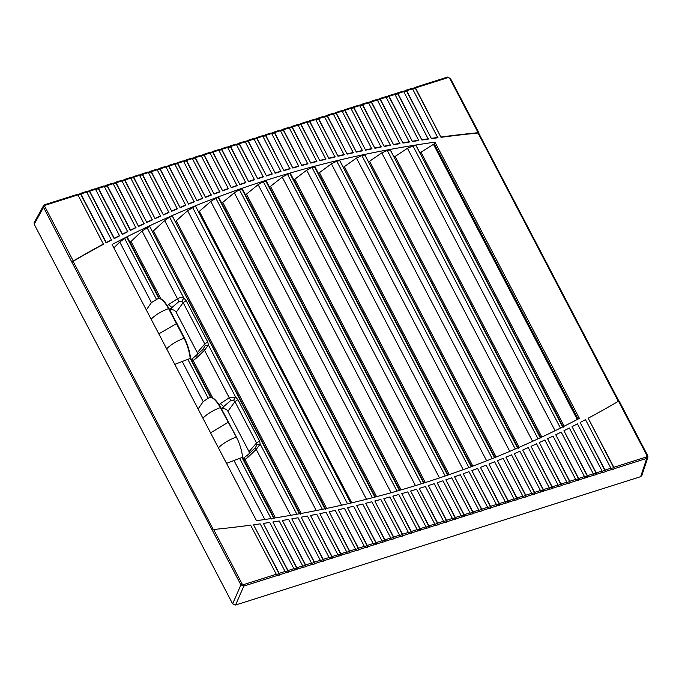 <?xml version="1.0" encoding="UTF-8"?>
<svg xmlns="http://www.w3.org/2000/svg" width="682" height="682" viewBox="0 0 682 682"><rect width="100%" height="100%" fill="white"/><g stroke="black" fill="none" stroke-linecap="round" stroke-linejoin="round"><path stroke-width="1.02" d="M256.5 520.698A1066.963 894.835 23.7 0 0 424.826 482.703A1066.963 894.835 23.7 0 0 579.393 418.381L434.98 142.154A1066.963 894.835 23.7 0 0 112.087 244.463L256.5 520.698M299.432 513.768L149.639 226.347L300.174 514.288M130.049 242.425L142.061 231.019L149.639 226.347M296.866 514.237L260.209 444.118L259.518 440.964L256.534 442.959L256.892 444.817L260.209 444.118L256.202 449.336L255.418 447.605L248.146 454.587M146.962 227.498L183.867 298.085L186.152 300.634L183.168 302.629L181.821 301.231L179.025 301.47L171.941 307.548L168.59 304.59L177.473 298.75L179.025 301.47M205.129 345.8L204.77 343.95L207.754 341.946L208.445 345.101L205.129 345.8L202.631 349.806M221.352 408.569L230.789 400.487L233.594 400.249L234.932 401.647L237.916 399.643L235.631 397.103L229.237 397.768L203.654 348.587M256.892 444.817L255.418 447.605M248.137 454.596L244.812 457.119A3.35 1.475 52.9 0 0 244.94 459.523L248.265 457C247.557 455.337 247.711 454.493 248.751 454.459M248.265 457L256.202 449.336L290.694 515.328M243.909 460.214L244.94 459.523L275.443 517.86M641.796 475.567L640.637 476.684L235.554 605.036L232.639 603.826L34.202 224.259L34.219 222.537M450.384 78.404L478.986 132.922L478.866 133.459L478.022 133.024A1071.431 898.578 -156.3 0 0 441.015 137.329L415.347 88.234A1.117 0.443 -107.6 0 0 414.767 87.731A1.117 0.443 -107.6 0 0 414.639 87.859M647.755 455.943L647.013 455.721L647.755 455.943L647.9 457.315L646.758 458.398L640.637 476.684M279.313 575.139A1.117 0.443 -107.6 0 0 279.066 573.681L253.661 525.089L279.202 573.332A1.117 0.443 72.4 0 1 279.45 574.781L276.508 575.71A1.117 0.443 -107.6 0 0 276.27 574.261L250.609 525.183A1071.431 898.578 23.7 0 1 213.628 529.488L242.136 584.005L243.593 584.61A1.117 0.443 72.4 0 1 243.832 586.068L240.917 584.858L242.136 584.005M613.843 467.298A1.117 0.443 72.4 0 1 614.081 468.747L613.945 469.105A1.117 0.443 -107.6 0 0 613.698 467.647L588.182 418.219A1071.431 898.578 23.7 0 0 618.514 401.195L619.145 401.221L618.514 401.195L647.013 455.721L646.519 456.94L613.843 467.298L588.182 418.219M613.945 469.105L611.149 469.685A1.117 0.443 -107.6 0 0 610.902 468.227L585.506 419.652A1071.431 898.578 23.7 0 1 580.143 422.482L604.891 470.444A1.117 0.443 -107.6 0 1 605.139 471.893L602.342 472.473A1.117 0.443 -107.6 0 0 602.095 471.015L577.449 423.88A1071.431 898.578 23.7 0 1 572.062 426.651L596.094 473.231A1.117 0.443 -107.6 0 1 596.332 474.681L593.536 475.26A1.117 0.443 -107.6 0 0 593.289 473.811L569.359 428.032A1071.431 898.578 23.7 0 1 563.937 430.751L587.287 476.019A1.117 0.443 -107.6 0 1 587.526 477.477L584.73 478.048A1.117 0.443 -107.6 0 0 584.483 476.599L561.218 432.098A1071.431 898.578 23.7 0 1 555.77 434.766L578.481 478.815A1.117 0.443 -107.6 0 1 578.72 480.264L575.923 480.844A1.117 0.443 -107.6 0 0 575.676 479.386L553.042 436.088A1071.431 898.578 23.7 0 1 547.569 438.705L569.675 481.603A1.117 0.443 -107.6 0 1 569.913 483.052L567.117 483.632A1.117 0.443 -107.6 0 0 566.87 482.183L544.824 440.001A1071.431 898.578 23.7 0 1 539.317 442.558L560.868 484.391A1.117 0.443 -107.6 0 1 561.107 485.848L558.311 486.419A1.117 0.443 -107.6 0 0 558.064 484.97L536.555 443.829A1071.431 898.578 23.7 0 1 531.031 446.335L552.062 487.178A1.117 0.443 -107.6 0 1 552.301 488.636L549.504 489.216A1.117 0.443 -107.6 0 0 549.257 487.758L528.252 447.58A1071.431 898.578 23.7 0 1 522.693 450.035L543.256 489.974A1.117 0.443 -107.6 0 1 543.494 491.424L540.698 492.003A1.117 0.443 -107.6 0 0 540.451 490.546L519.906 451.254A1071.431 898.578 23.7 0 1 514.322 453.658L534.449 492.762A1.117 0.443 -107.6 0 1 534.688 494.22L531.892 494.791A1.117 0.443 -107.6 0 0 531.645 493.342L511.526 454.843A1071.431 898.578 23.7 0 1 505.908 457.196L525.643 495.55A1.117 0.443 -107.6 0 1 525.882 497.007L523.085 497.587A1.117 0.443 -107.6 0 0 522.838 496.129L503.094 458.364A1071.431 898.578 23.7 0 1 497.459 460.665L516.837 498.346A1.117 0.443 -107.6 0 1 517.075 499.795L514.279 500.375A1.117 0.443 -107.6 0 0 514.032 498.917L494.629 461.799A1071.431 898.578 23.7 0 1 488.96 464.05L508.03 501.134A1.117 0.443 -107.6 0 1 508.269 502.591L505.473 503.163A1.117 0.443 -107.6 0 0 505.226 501.713L486.121 465.158A1071.431 898.578 23.7 0 1 480.426 467.358L499.224 503.921A1.117 0.443 -107.6 0 1 499.463 505.379L496.667 505.959A1.117 0.443 -107.6 0 0 496.419 504.501L477.571 468.44A1071.431 898.578 23.7 0 1 471.85 470.58L490.418 506.717A1.117 0.443 -107.6 0 1 490.656 508.167L487.86 508.746A1.117 0.443 -107.6 0 0 487.613 507.289L468.977 471.646A1071.431 898.578 23.7 0 1 463.231 473.734L481.611 509.505A1.117 0.443 -107.6 0 1 481.85 510.963L479.054 511.534A1.117 0.443 -107.6 0 0 478.807 510.085L460.35 474.766A1071.431 898.578 23.7 0 1 454.57 476.812L472.805 512.293A1.117 0.443 -107.6 0 1 473.044 513.751L470.248 514.322A1.117 0.443 -107.6 0 0 470 512.873L451.68 477.818A1071.431 898.578 23.7 0 1 445.875 479.804L463.999 515.089A1.117 0.443 -107.6 0 1 464.237 516.538L461.441 517.118A1.117 0.443 -107.6 0 0 461.194 515.66L442.968 480.784A1071.431 898.578 23.7 0 1 437.136 482.728L455.192 517.877A1.117 0.443 -107.6 0 1 455.431 519.326L452.635 519.906A1.117 0.443 -107.6 0 0 452.388 518.456L434.212 483.683A1071.431 898.578 23.7 0 1 428.356 485.567L446.386 520.664A1.117 0.443 -107.6 0 1 446.625 522.122L443.829 522.693A1.117 0.443 -107.6 0 0 443.581 521.244L425.423 486.496A1071.431 898.578 23.7 0 1 419.532 488.329M580.143 422.482L605.036 470.086A1.117 0.443 72.4 0 1 605.275 471.543L605.139 471.893M572.062 426.651L596.23 472.873A1.117 0.443 72.4 0 1 596.469 474.331L596.332 474.681M563.937 430.751L587.424 475.669A1.117 0.443 72.4 0 1 587.662 477.119L587.526 477.477M555.77 434.766L578.617 478.457A1.117 0.443 72.4 0 1 578.856 479.915L578.72 480.264M547.569 438.705L569.811 481.245A1.117 0.443 72.4 0 1 570.05 482.703L569.913 483.052M539.317 442.558L561.005 484.041A1.117 0.443 72.4 0 1 561.243 485.49L561.107 485.848M531.031 446.335L552.198 486.829A1.117 0.443 72.4 0 1 552.437 488.286L552.301 488.636M522.693 450.035L543.392 489.616A1.117 0.443 72.4 0 1 543.631 491.074L543.494 491.424M514.322 453.658L534.586 492.413A1.117 0.443 72.4 0 1 534.824 493.862L534.688 494.22M505.908 457.196L525.779 495.2A1.117 0.443 72.4 0 1 526.018 496.658L525.882 497.007M497.459 460.665L516.973 497.988A1.117 0.443 72.4 0 1 517.212 499.446L517.075 499.795M488.96 464.05L508.167 500.784A1.117 0.443 72.4 0 1 508.405 502.233L508.269 502.591M480.426 467.358L499.36 503.572A1.117 0.443 72.4 0 1 499.599 505.021L499.463 505.379M471.85 470.58L490.554 506.359A1.117 0.443 72.4 0 1 490.793 507.817L490.656 508.167M463.231 473.734L481.748 509.156A1.117 0.443 72.4 0 1 481.986 510.605L481.85 510.963M454.57 476.812L472.941 511.943A1.117 0.443 72.4 0 1 473.18 513.393L473.044 513.751M445.875 479.804L464.135 514.731A1.117 0.443 72.4 0 1 464.374 516.189L464.237 516.538M437.136 482.728L455.329 517.519A1.117 0.443 72.4 0 1 455.567 518.976L455.431 519.326M428.356 485.567L446.522 520.315A1.117 0.443 72.4 0 1 446.761 521.764L446.625 522.122M437.955 524.56L437.818 524.91A1.117 0.443 -107.6 0 0 437.58 523.461L419.387 488.67L437.716 523.103A1.117 0.443 72.4 0 1 437.955 524.56L443.829 522.693M437.818 524.91L435.022 525.49A1.117 0.443 -107.6 0 0 434.775 524.032L416.591 489.233A1071.431 898.578 23.7 0 1 410.675 491.023L428.773 526.248A1.117 0.443 -107.6 0 1 429.012 527.697L426.216 528.277A1.117 0.443 -107.6 0 0 425.969 526.819L407.717 491.901A1071.431 898.578 23.7 0 1 401.775 493.632L419.967 529.036A1.117 0.443 -107.6 0 1 420.206 530.494L417.41 531.065A1.117 0.443 -107.6 0 0 417.162 529.616L398.8 494.484A1071.431 898.578 23.7 0 1 392.832 496.164L411.161 531.824A1.117 0.443 -107.6 0 1 411.399 533.281L408.603 533.861A1.117 0.443 -107.6 0 0 408.356 532.403L389.848 496.99A1071.431 898.578 23.7 0 1 383.855 498.619L402.354 534.62A1.117 0.443 -107.6 0 1 402.593 536.069L399.797 536.649A1.117 0.443 -107.6 0 0 399.558 535.191L380.846 499.42A1071.431 898.578 23.7 0 1 374.827 500.997L393.548 537.407A1.117 0.443 -107.6 0 1 393.787 538.865L390.991 539.436A1.117 0.443 -107.6 0 0 390.752 537.987L371.818 501.764A1071.431 898.578 23.7 0 1 365.765 503.29L384.742 540.195A1.117 0.443 -107.6 0 1 384.98 541.653L382.184 542.233A1.117 0.443 -107.6 0 0 381.946 540.775L362.739 504.041A1071.431 898.578 23.7 0 1 356.66 505.515L375.935 542.991A1.117 0.443 -107.6 0 1 376.174 544.441L373.378 545.02A1.117 0.443 -107.6 0 0 373.139 543.563L353.617 506.24A1071.431 898.578 23.7 0 1 347.522 507.655L367.129 545.779A1.117 0.443 -107.6 0 1 367.368 547.237L364.572 547.808A1.117 0.443 -107.6 0 0 364.333 546.359L344.461 508.354A1071.431 898.578 23.7 0 1 338.332 509.718L358.323 548.567A1.117 0.443 -107.6 0 1 358.562 550.024L355.765 550.604A1.117 0.443 -107.6 0 0 355.527 549.146L335.263 510.392A1071.431 898.578 23.7 0 1 329.108 511.713L349.516 551.363A1.117 0.443 -107.6 0 1 349.755 552.812L346.959 553.392A1.117 0.443 -107.6 0 0 346.72 551.934L326.022 512.353A1071.431 898.578 23.7 0 1 319.841 513.614L340.71 554.151A1.117 0.443 -107.6 0 1 340.949 555.6L338.153 556.18A1.117 0.443 -107.6 0 0 337.914 554.73L316.746 514.237A1071.431 898.578 23.7 0 1 310.532 515.447L331.904 556.938A1.117 0.443 -107.6 0 1 332.143 558.396L329.346 558.967A1.117 0.443 -107.6 0 0 329.108 557.518L307.42 516.035A1071.431 898.578 23.7 0 1 301.18 517.195L323.098 559.734A1.117 0.443 -107.6 0 1 323.336 561.184L320.54 561.763A1.117 0.443 -107.6 0 0 320.301 560.306L298.06 517.766A1071.431 898.578 23.7 0 1 291.794 518.866L314.291 562.522A1.117 0.443 -107.6 0 1 314.53 563.971L311.734 564.551A1.117 0.443 -107.6 0 0 311.495 563.102L288.648 519.411A1071.431 898.578 23.7 0 1 282.357 520.46L305.485 565.31A1.117 0.443 -107.6 0 1 305.724 566.768L302.927 567.339A1.117 0.443 -107.6 0 0 302.689 565.889L279.202 520.971A1071.431 898.578 23.7 0 1 272.885 521.969L296.679 568.106A1.117 0.443 -107.6 0 1 296.926 569.555L294.121 570.135A1.117 0.443 -107.6 0 0 293.882 568.677L269.714 522.455A1071.431 898.578 23.7 0 1 263.363 523.401L287.872 570.894A1.117 0.443 -107.6 0 1 288.119 572.343L285.315 572.923A1.117 0.443 -107.6 0 0 285.076 571.465L260.183 523.861A1071.431 898.578 23.7 0 1 253.806 524.748M410.675 491.023L428.91 525.89A1.117 0.443 72.4 0 1 429.149 527.348L429.012 527.697M401.775 493.632L420.103 528.686A1.117 0.443 72.4 0 1 420.342 530.136L420.206 530.494M392.832 496.164L411.297 531.474A1.117 0.443 72.4 0 1 411.536 532.932L411.399 533.281M383.855 498.619L402.491 534.262A1.117 0.443 72.4 0 1 402.73 535.72L402.593 536.069M374.827 500.997L393.685 537.058A1.117 0.443 72.4 0 1 393.923 538.507L393.787 538.865M365.765 503.29L384.878 539.846A1.117 0.443 72.4 0 1 385.117 541.295L384.98 541.653M356.66 505.515L376.072 542.633A1.117 0.443 72.4 0 1 376.311 544.091L376.174 544.441M347.522 507.655L367.266 545.429A1.117 0.443 72.4 0 1 367.504 546.879L367.368 547.237M338.332 509.718L358.459 548.217A1.117 0.443 72.4 0 1 358.698 549.666L358.562 550.024M329.108 511.713L349.653 551.005A1.117 0.443 72.4 0 1 349.892 552.463L349.755 552.812M319.841 513.614L340.847 553.801A1.117 0.443 72.4 0 1 341.085 555.25L340.949 555.6M310.532 515.447L332.04 556.589A1.117 0.443 72.4 0 1 332.279 558.038L332.143 558.396M301.18 517.195L323.234 559.376A1.117 0.443 72.4 0 1 323.473 560.834L323.336 561.184M291.794 518.866L314.428 562.164A1.117 0.443 72.4 0 1 314.666 563.622L314.53 563.971M282.357 520.46L305.621 564.96A1.117 0.443 72.4 0 1 305.868 566.41L305.724 566.768M272.885 521.969L296.815 567.748A1.117 0.443 72.4 0 1 297.062 569.206L296.926 569.555M263.363 523.401L288.009 570.536A1.117 0.443 72.4 0 1 288.256 571.993L288.119 572.343M405.833 90.646A1.117 0.443 -107.6 0 1 405.961 90.518A1.117 0.443 -107.6 0 1 406.54 91.03L431.442 138.659A1071.431 898.578 -156.3 0 1 437.818 137.764L412.567 88.856A1.117 0.443 -107.6 0 0 411.988 88.345A1.117 0.443 -107.6 0 0 411.86 88.472M397.026 93.443A1.117 0.443 -107.6 0 1 397.154 93.315A1.117 0.443 -107.6 0 1 397.734 93.818L421.911 140.057A1071.431 898.578 -156.3 0 1 428.262 139.111L403.761 91.644A1.117 0.443 -107.6 0 0 403.181 91.132A1.117 0.443 -107.6 0 0 403.053 91.26M388.22 96.23A1.117 0.443 -107.6 0 1 388.348 96.102A1.117 0.443 -107.6 0 1 388.928 96.605L412.422 141.541A1071.431 898.578 -156.3 0 1 418.748 140.543L394.955 94.431A1.117 0.443 -107.6 0 0 394.375 93.928A1.117 0.443 -107.6 0 0 394.247 94.056M379.414 99.018A1.117 0.443 -107.6 0 1 379.542 98.89A1.117 0.443 -107.6 0 1 380.121 99.401L402.977 143.109A1071.431 898.578 -156.3 0 1 409.268 142.061L386.148 97.228A1.117 0.443 -107.6 0 0 385.569 96.716A1.117 0.443 -107.6 0 0 385.441 96.844M370.607 101.814A1.117 0.443 -107.6 0 1 370.735 101.678A1.117 0.443 -107.6 0 1 371.315 102.189L393.574 144.755A1071.431 898.578 -156.3 0 1 399.84 143.646L377.342 100.015A1.117 0.443 -107.6 0 0 376.762 99.504A1.117 0.443 -107.6 0 0 376.635 99.632M361.801 104.602A1.117 0.443 -107.6 0 1 361.929 104.474A1.117 0.443 -107.6 0 1 362.509 104.977L384.205 146.477A1071.431 898.578 -156.3 0 1 390.445 145.317L368.536 102.803A1.117 0.443 -107.6 0 0 367.956 102.3A1.117 0.443 -107.6 0 0 367.828 102.428M352.995 107.389A1.117 0.443 -107.6 0 1 353.123 107.262A1.117 0.443 -107.6 0 1 353.702 107.773L374.887 148.284A1071.431 898.578 -156.3 0 1 381.093 147.073L359.729 105.591A1.117 0.443 -107.6 0 0 359.15 105.088A1.117 0.443 -107.6 0 0 359.022 105.216M344.188 110.177A1.117 0.443 -107.6 0 1 344.316 110.049A1.117 0.443 -107.6 0 1 344.896 110.561L365.603 150.159A1071.431 898.578 -156.3 0 1 371.784 148.898L350.932 108.387A1.117 0.443 -107.6 0 0 350.343 107.875A1.117 0.443 -107.6 0 0 350.216 108.003M335.382 112.973A1.117 0.443 -107.6 0 1 335.51 112.845A1.117 0.443 -107.6 0 1 336.09 113.348L356.362 152.12A1071.431 898.578 -156.3 0 1 362.517 150.807L342.125 111.175A1.117 0.443 -107.6 0 0 341.537 110.672A1.117 0.443 -107.6 0 0 341.409 110.799M326.576 115.761A1.117 0.443 -107.6 0 1 326.704 115.633A1.117 0.443 -107.6 0 1 327.292 116.145L347.164 154.158A1071.431 898.578 -156.3 0 1 353.293 152.794L333.319 113.962A1.117 0.443 -107.6 0 0 332.731 113.459A1.117 0.443 -107.6 0 0 332.603 113.587M317.769 118.549A1.117 0.443 -107.6 0 1 317.897 118.421A1.117 0.443 -107.6 0 1 318.485 118.932L338.008 156.28A1071.431 898.578 -156.3 0 1 344.103 154.857L324.513 116.758A1.117 0.443 -107.6 0 0 323.924 116.247A1.117 0.443 -107.6 0 0 323.797 116.375M308.963 121.345A1.117 0.443 -107.6 0 1 309.091 121.217A1.117 0.443 -107.6 0 1 309.679 121.72L328.886 158.471A1071.431 898.578 -156.3 0 1 334.964 157.005L315.706 119.546A1.117 0.443 -107.6 0 0 315.118 119.035A1.117 0.443 -107.6 0 0 314.99 119.171M300.157 124.133A1.117 0.443 -107.6 0 1 300.285 124.005A1.117 0.443 -107.6 0 1 300.873 124.508L319.815 160.747A1071.431 898.578 -156.3 0 1 325.86 159.221L306.9 122.334A1.117 0.443 -107.6 0 0 306.312 121.831A1.117 0.443 -107.6 0 0 306.184 121.959M291.35 126.92A1.117 0.443 -107.6 0 1 291.478 126.792A1.117 0.443 -107.6 0 1 292.067 127.304L310.779 163.1A1071.431 898.578 -156.3 0 1 316.798 161.523L298.094 125.13A1.117 0.443 -107.6 0 0 297.505 124.618A1.117 0.443 -107.6 0 0 297.378 124.746M282.544 129.716A1.117 0.443 -107.6 0 1 282.672 129.589A1.117 0.443 -107.6 0 1 283.26 130.091L301.785 165.53A1071.431 898.578 -156.3 0 1 307.778 163.902L289.287 127.918A1.117 0.443 -107.6 0 0 288.699 127.406A1.117 0.443 -107.6 0 0 288.571 127.543M273.738 132.504A1.117 0.443 -107.6 0 1 273.866 132.376A1.117 0.443 -107.6 0 1 274.454 132.879L292.825 168.036A1071.431 898.578 -156.3 0 1 298.793 166.357L280.481 130.705A1.117 0.443 -107.6 0 0 279.893 130.202A1.117 0.443 -107.6 0 0 279.765 130.33M264.931 135.292A1.117 0.443 -107.6 0 1 265.059 135.164A1.117 0.443 -107.6 0 1 265.648 135.675L283.917 170.619A1071.431 898.578 -156.3 0 1 289.85 168.889L271.675 133.501A1.117 0.443 -107.6 0 0 271.086 132.99A1.117 0.443 -107.6 0 0 270.959 133.118M256.176 137.986L256.279 137.773A1.117 0.443 72.4 0 1 256.415 137.645L262.28 135.778A1.117 0.443 -107.6 0 1 262.868 136.289L280.95 171.489A1071.431 898.578 23.7 0 0 275.059 173.271M281.095 171.165A1071.431 898.578 23.7 0 0 275.187 172.947L256.841 138.463A1.117 0.443 -107.6 0 0 256.253 137.952A1.117 0.443 -107.6 0 0 256.125 138.088M247.37 140.773L247.472 140.56A1.117 0.443 72.4 0 1 247.609 140.432L253.474 138.574A1.117 0.443 -107.6 0 1 254.062 139.077L272.092 174.183A1071.431 898.578 23.7 0 0 266.21 176.016M272.237 173.85A1071.431 898.578 23.7 0 0 266.355 175.683L248.035 141.251A1.117 0.443 -107.6 0 0 247.447 140.748A1.117 0.443 -107.6 0 0 247.319 140.876M238.564 143.561L238.666 143.348A1.117 0.443 72.4 0 1 238.802 143.22L244.668 141.362A1.117 0.443 -107.6 0 1 245.256 141.865L263.269 176.945A1071.431 898.578 23.7 0 0 257.412 178.837M263.414 176.612A1071.431 898.578 23.7 0 0 257.557 178.496L239.229 144.047A1.117 0.443 -107.6 0 0 238.64 143.535A1.117 0.443 -107.6 0 0 238.512 143.663M229.757 146.349L229.86 146.144A1.117 0.443 72.4 0 1 229.996 146.008L235.861 144.149A1.117 0.443 -107.6 0 1 236.449 144.661L254.488 179.792A1071.431 898.578 23.7 0 0 248.657 181.727L230.422 146.835A1.117 0.443 -107.6 0 0 229.834 146.323A1.117 0.443 -107.6 0 0 229.706 146.46M220.9 149.247A1.117 0.443 -107.6 0 1 221.028 149.119A1.117 0.443 -107.6 0 1 221.616 149.622L239.953 184.694A1071.431 898.578 -156.3 0 1 245.75 182.708L227.643 147.448A1.117 0.443 -107.6 0 0 227.055 146.945A1.117 0.443 -107.6 0 0 226.927 147.073M212.093 152.035A1.117 0.443 -107.6 0 1 212.221 151.907A1.117 0.443 -107.6 0 1 212.81 152.418L231.275 187.746A1071.431 898.578 -156.3 0 1 237.055 185.709L218.837 150.236A1.117 0.443 -107.6 0 0 218.249 149.733A1.117 0.443 -107.6 0 0 218.121 149.861M203.287 154.823A1.117 0.443 -107.6 0 1 203.415 154.695A1.117 0.443 -107.6 0 1 204.003 155.206L222.647 190.875A1071.431 898.578 -156.3 0 1 228.393 188.778L210.03 153.032A1.117 0.443 -107.6 0 0 209.451 152.521A1.117 0.443 -107.6 0 0 209.314 152.649M194.481 157.619A1.117 0.443 -107.6 0 1 194.609 157.491A1.117 0.443 -107.6 0 1 195.197 157.994L214.054 194.08A1071.431 898.578 -156.3 0 1 219.783 191.932L201.224 155.82A1.117 0.443 -107.6 0 0 200.644 155.317A1.117 0.443 -107.6 0 0 200.508 155.445M185.675 160.406A1.117 0.443 -107.6 0 1 185.802 160.279A1.117 0.443 -107.6 0 1 186.391 160.79L205.504 197.354A1071.431 898.578 -156.3 0 1 211.207 195.163L192.418 158.608A1.117 0.443 -107.6 0 0 191.838 158.105A1.117 0.443 -107.6 0 0 191.702 158.233M176.868 163.194A1.117 0.443 -107.6 0 1 177.005 163.066A1.117 0.443 -107.6 0 1 177.584 163.578L196.996 200.721A1071.431 898.578 -156.3 0 1 202.665 198.471L183.611 161.404A1.117 0.443 -107.6 0 0 183.032 160.892A1.117 0.443 -107.6 0 0 182.895 161.02M168.062 165.99A1.117 0.443 -107.6 0 1 168.198 165.862A1.117 0.443 -107.6 0 1 168.778 166.365L188.53 204.157A1071.431 898.578 -156.3 0 1 194.174 201.855L174.805 164.191A1.117 0.443 -107.6 0 0 174.225 163.68A1.117 0.443 -107.6 0 0 174.089 163.816M159.256 168.778A1.117 0.443 -107.6 0 1 159.392 168.65A1.117 0.443 -107.6 0 1 159.972 169.153L180.108 207.669A1071.431 898.578 -156.3 0 1 185.717 205.316L165.999 166.979A1.117 0.443 -107.6 0 0 165.419 166.476A1.117 0.443 -107.6 0 0 165.283 166.604M150.449 171.566A1.117 0.443 -107.6 0 1 150.586 171.438A1.117 0.443 -107.6 0 1 151.165 171.949L171.719 211.267A1071.431 898.578 -156.3 0 1 177.303 208.863L157.192 169.775A1.117 0.443 -107.6 0 0 156.613 169.264A1.117 0.443 -107.6 0 0 156.476 169.392M141.643 174.362A1.117 0.443 -107.6 0 1 141.779 174.234A1.117 0.443 -107.6 0 1 142.359 174.737L163.373 214.932A1071.431 898.578 -156.3 0 1 168.931 212.477L148.386 172.563A1.117 0.443 -107.6 0 0 147.806 172.052A1.117 0.443 -107.6 0 0 147.67 172.179M132.837 177.15A1.117 0.443 -107.6 0 1 132.973 177.022A1.117 0.443 -107.6 0 1 133.553 177.525L155.07 218.683A1071.431 898.578 -156.3 0 1 160.602 216.177L139.58 175.351A1.117 0.443 -107.6 0 0 139 174.848A1.117 0.443 -107.6 0 0 138.864 174.976M124.03 179.937A1.117 0.443 -107.6 0 1 124.167 179.809A1.117 0.443 -107.6 0 1 124.746 180.321L146.809 222.52A1071.431 898.578 -156.3 0 1 152.308 219.954L130.774 178.147A1.117 0.443 -107.6 0 0 130.194 177.635A1.117 0.443 -107.6 0 0 130.057 177.763M115.224 182.733A1.117 0.443 -107.6 0 1 115.36 182.597A1.117 0.443 -107.6 0 1 115.94 183.108L138.582 226.424A1071.431 898.578 -156.3 0 1 144.064 223.815L121.967 180.935A1.117 0.443 -107.6 0 0 121.387 180.423A1.117 0.443 -107.6 0 0 121.251 180.551M106.418 185.521A1.117 0.443 -107.6 0 1 106.554 185.393A1.117 0.443 -107.6 0 1 107.134 185.896L130.407 230.414A1071.431 898.578 -156.3 0 1 135.854 227.745L113.161 183.722A1.117 0.443 -107.6 0 0 112.581 183.219A1.117 0.443 -107.6 0 0 112.445 183.347M97.611 188.309A1.117 0.443 -107.6 0 1 97.748 188.181A1.117 0.443 -107.6 0 1 98.327 188.692L122.266 234.489A1071.431 898.578 -156.3 0 1 127.687 231.761L104.355 186.51A1.117 0.443 -107.6 0 0 103.775 186.007A1.117 0.443 -107.6 0 0 103.638 186.135M88.805 191.096A1.117 0.443 -107.6 0 1 88.941 190.969A1.117 0.443 -107.6 0 1 89.521 191.48L114.175 238.64A1071.431 898.578 -156.3 0 1 119.563 235.861L95.548 189.306A1.117 0.443 -107.6 0 0 94.969 188.795A1.117 0.443 -107.6 0 0 94.832 188.923M79.999 193.893A1.117 0.443 -107.6 0 1 80.135 193.765A1.117 0.443 -107.6 0 1 80.715 194.268L106.119 242.869A1071.431 898.578 -156.3 0 1 111.481 240.038L86.742 192.094A1.117 0.443 -107.6 0 0 86.162 191.591A1.117 0.443 -107.6 0 0 86.026 191.719M232.639 603.826L240.917 584.858L71.985 262.382L73.093 261.334A1071.431 898.578 -156.3 0 1 103.442 244.292L77.936 194.882A1.117 0.443 -107.6 0 0 77.356 194.379A1.117 0.443 -107.6 0 0 77.219 194.506M212.307 530.127L213.628 529.488M71.985 262.382L43.546 207.311L43.52 205.657L44.68 204.728L77.356 194.379M77.936 194.882L45.259 205.239L44.543 204.864L43.529 205.657L34.177 222.613M115.275 182.631L115.377 182.418A1.117 0.443 72.4 0 1 115.514 182.29A1.117 0.443 72.4 0 1 116.093 182.793L138.582 226.424M124.081 179.835L124.184 179.622A1.117 0.443 72.4 0 1 124.32 179.494A1.117 0.443 72.4 0 1 124.9 180.005L146.809 222.52M132.888 177.047L132.99 176.834A1.117 0.443 72.4 0 1 133.126 176.706A1.117 0.443 72.4 0 1 133.706 177.209L155.07 218.683M141.694 174.26L141.796 174.046A1.117 0.443 72.4 0 1 141.933 173.919A1.117 0.443 72.4 0 1 142.512 174.422L163.373 214.932M150.5 171.463L150.603 171.25A1.117 0.443 72.4 0 1 150.739 171.122A1.117 0.443 72.4 0 1 151.319 171.634L171.719 211.267M159.307 168.676L159.409 168.463A1.117 0.443 72.4 0 1 159.545 168.335A1.117 0.443 72.4 0 1 160.125 168.846L180.108 207.669M168.113 165.888L168.215 165.675A1.117 0.443 72.4 0 1 168.352 165.547A1.117 0.443 72.4 0 1 168.931 166.05L188.53 204.157M176.919 163.092L177.022 162.879A1.117 0.443 72.4 0 1 177.158 162.751A1.117 0.443 72.4 0 1 177.738 163.262L196.996 200.721M185.726 160.304L185.828 160.091A1.117 0.443 72.4 0 1 185.964 159.963A1.117 0.443 72.4 0 1 186.544 160.475L205.504 197.354M194.532 157.516L194.634 157.303A1.117 0.443 72.4 0 1 194.771 157.175A1.117 0.443 72.4 0 1 195.35 157.678L214.054 194.08M203.338 154.72L203.441 154.516A1.117 0.443 72.4 0 1 203.577 154.379A1.117 0.443 72.4 0 1 204.157 154.891L222.647 190.875M212.145 151.933L212.247 151.719A1.117 0.443 72.4 0 1 212.383 151.592A1.117 0.443 72.4 0 1 212.963 152.103L231.275 187.746M220.951 149.145L221.053 148.932A1.117 0.443 72.4 0 1 221.19 148.804A1.117 0.443 72.4 0 1 221.769 149.307L239.953 184.694M264.983 135.189L265.085 134.976A1.117 0.443 72.4 0 1 265.221 134.848A1.117 0.443 72.4 0 1 265.801 135.36L283.917 170.619M273.789 132.402L273.891 132.189A1.117 0.443 72.4 0 1 274.028 132.061A1.117 0.443 72.4 0 1 274.607 132.564L292.825 168.036M282.595 129.614L282.698 129.401A1.117 0.443 72.4 0 1 282.834 129.273A1.117 0.443 72.4 0 1 283.414 129.776L301.785 165.53M291.402 126.818L291.504 126.605A1.117 0.443 72.4 0 1 291.64 126.477A1.117 0.443 72.4 0 1 292.22 126.988L310.779 163.1M300.208 124.03L300.31 123.817A1.117 0.443 72.4 0 1 300.447 123.689A1.117 0.443 72.4 0 1 301.026 124.201L319.815 160.747M309.014 121.243L309.117 121.029A1.117 0.443 72.4 0 1 309.253 120.902A1.117 0.443 72.4 0 1 309.833 121.405L328.886 158.471M317.821 118.446L317.923 118.233A1.117 0.443 72.4 0 1 318.059 118.105A1.117 0.443 72.4 0 1 318.639 118.617L338.008 156.28M326.627 115.659L326.729 115.446A1.117 0.443 72.4 0 1 326.866 115.318A1.117 0.443 72.4 0 1 327.445 115.829L347.164 154.158M335.433 112.871L335.535 112.658A1.117 0.443 72.4 0 1 335.672 112.53A1.117 0.443 72.4 0 1 336.252 113.033L356.362 152.12M344.24 110.075L344.342 109.87A1.117 0.443 72.4 0 1 344.478 109.734A1.117 0.443 72.4 0 1 345.058 110.245L365.603 150.159M353.046 107.287L353.148 107.074A1.117 0.443 72.4 0 1 353.285 106.946A1.117 0.443 72.4 0 1 353.864 107.458L374.887 148.284M361.852 104.499L361.954 104.286A1.117 0.443 72.4 0 1 362.091 104.158A1.117 0.443 72.4 0 1 362.671 104.661L384.205 146.477M370.658 101.712L370.761 101.499A1.117 0.443 72.4 0 1 370.897 101.371A1.117 0.443 72.4 0 1 371.477 101.874L393.574 144.755M379.465 98.916L379.567 98.702A1.117 0.443 72.4 0 1 379.704 98.575A1.117 0.443 72.4 0 1 380.283 99.086L402.977 143.109M388.271 96.128L388.373 95.915A1.117 0.443 72.4 0 1 388.51 95.787A1.117 0.443 72.4 0 1 389.09 96.29L412.422 141.541M397.077 93.34L397.18 93.127A1.117 0.443 72.4 0 1 397.316 92.999A1.117 0.443 72.4 0 1 397.896 93.502L421.911 140.057M405.884 90.544L405.986 90.331A1.117 0.443 72.4 0 1 406.122 90.203A1.117 0.443 72.4 0 1 406.702 90.715L431.442 138.659M414.69 87.756L414.792 87.543A1.117 0.443 72.4 0 1 414.929 87.415A1.117 0.443 72.4 0 1 415.508 87.918L441.015 137.329M80.05 193.79L80.152 193.577A1.117 0.443 72.4 0 1 80.288 193.449A1.117 0.443 72.4 0 1 80.868 193.952L106.264 242.536A1071.431 898.578 23.7 0 1 111.635 239.706M88.856 190.994L88.958 190.79A1.117 0.443 72.4 0 1 89.095 190.653A1.117 0.443 72.4 0 1 89.674 191.165L114.32 238.299A1071.431 898.578 23.7 0 1 119.708 235.529M97.662 188.206L97.765 187.993A1.117 0.443 72.4 0 1 97.901 187.865A1.117 0.443 72.4 0 1 98.481 188.377L122.419 234.156A1071.431 898.578 23.7 0 1 127.832 231.428M106.469 185.419L106.571 185.206A1.117 0.443 72.4 0 1 106.707 185.078A1.117 0.443 72.4 0 1 107.287 185.581L130.552 230.081A1071.431 898.578 23.7 0 1 135.999 227.413M103.596 243.96A1071.431 898.578 23.7 0 0 73.264 260.984L72.156 262.041M144.209 223.474A1071.431 898.578 23.7 0 0 138.736 226.092M152.453 219.621A1071.431 898.578 23.7 0 0 146.954 222.187M160.747 215.844A1071.431 898.578 23.7 0 0 155.215 218.351M169.076 212.145A1071.431 898.578 23.7 0 0 163.518 214.6M177.448 208.522A1071.431 898.578 23.7 0 0 171.864 210.926M185.862 204.984A1071.431 898.578 23.7 0 0 180.253 207.337M194.319 201.522A1071.431 898.578 23.7 0 0 188.675 203.824M202.81 198.138A1071.431 898.578 23.7 0 0 197.149 200.38M211.352 194.83A1071.431 898.578 23.7 0 0 205.657 197.021M219.928 191.599A1071.431 898.578 23.7 0 0 214.208 193.739M228.547 188.445A1071.431 898.578 23.7 0 0 222.792 190.542M237.2 185.368A1071.431 898.578 23.7 0 0 231.428 187.414M245.895 182.375A1071.431 898.578 23.7 0 0 240.098 184.362M248.657 181.719L230.576 146.519A1.117 0.443 72.4 0 0 229.996 146.008M254.642 179.46A1071.431 898.578 23.7 0 0 248.811 181.395M257.557 178.496L239.382 143.732A1.117 0.443 72.4 0 0 238.802 143.22M266.355 175.683L248.188 140.935A1.117 0.443 72.4 0 0 247.609 140.432M275.187 172.947L256.995 138.148A1.117 0.443 72.4 0 0 256.415 137.645M289.995 168.556A1071.431 898.578 23.7 0 0 284.062 170.287M298.938 166.024A1071.431 898.578 23.7 0 0 292.97 167.704M307.923 163.569A1071.431 898.578 23.7 0 0 301.93 165.197M316.942 161.191A1071.431 898.578 23.7 0 0 310.924 162.768M326.005 158.889A1071.431 898.578 23.7 0 0 319.96 160.415M335.109 156.664A1071.431 898.578 23.7 0 0 329.039 158.139M344.257 154.524A1071.431 898.578 23.7 0 0 338.153 155.948M353.438 152.461A1071.431 898.578 23.7 0 0 347.308 153.825M362.662 150.475A1071.431 898.578 23.7 0 0 356.507 151.788M371.929 148.565A1071.431 898.578 23.7 0 0 365.748 149.827M381.238 146.732A1071.431 898.578 23.7 0 0 375.032 147.943M390.59 144.985A1071.431 898.578 23.7 0 0 384.35 146.144M399.984 143.314A1071.431 898.578 23.7 0 0 393.719 144.422M409.413 141.72A1071.431 898.578 23.7 0 0 403.122 142.777M418.893 140.211A1071.431 898.578 23.7 0 0 412.567 141.208M428.407 138.778A1071.431 898.578 23.7 0 0 422.056 139.725M437.963 137.432A1071.431 898.578 23.7 0 0 431.587 138.318M478.994 133.126L478.142 132.7A1071.431 898.578 23.7 0 0 441.16 136.997M414.929 87.415L447.605 77.057A1.117 0.443 -107.6 0 1 448.185 77.569L449.643 78.174L478.142 132.7M618.855 401.033L478.866 133.459M273.84 518.473L241.974 457.469L226.526 463.368M274.411 518.687L242.681 457.989C242.084 451.961 240.405 445.806 237.643 439.532L220.363 407.623C216.944 401.485 213.654 398.007 210.474 397.197L190.218 358.451C189.383 351.58 187.337 344.845 184.097 338.263L168.59 308.614A20.153 7.587 152.4 0 0 151.14 319.176M233.065 430.802L220.363 407.623A20.153 7.587 -27.6 0 0 202.912 418.185M166.647 348.826A20.153 7.587 152.4 0 1 184.097 338.263L184.575 338.366C187.712 344.708 189.707 351.341 190.559 358.289L210.9 397.197M210.474 397.197L211.113 397.606L210.474 397.197L208.172 398.254L203.193 401.613L198.351 408.603M174.763 364.358L190.218 358.451M158.812 333.848L176.885 323.387L168.59 308.614C165.061 302.356 161.762 298.887 158.71 298.179L151.43 302.595L146.579 309.585M113.868 247.864L119.776 242.059L124.618 238.427L156.408 299.236M562.684 426.958L416.08 145.641L563.281 427.205M394.094 157.124L407.452 148.301L412.985 145.991L416.08 145.641M540.289 437.784L390.326 150.04L540.894 438.057M368.553 161.958L381.792 152.887L387.274 150.475L390.326 150.04M517.578 448.014L364.879 155.044L518.201 448.304M343.336 167.371L356.447 158.071L361.869 155.547L364.879 155.044M494.561 457.656L339.747 160.628L495.192 457.972M318.417 173.381L331.409 163.842L336.772 161.208L339.747 160.628M471.236 466.71L314.376 166.664L471.629 466.556M293.797 179.971L306.678 170.202L311.981 167.457L314.922 166.809M447.605 475.175L289.859 173.433L447.997 475.039M269.492 187.141L282.246 177.141L287.497 174.285L290.396 173.569M423.667 483.069L265.648 180.798L424.076 482.941M245.494 194.899L258.12 184.66L263.312 181.693L266.176 180.909M399.43 490.375L241.743 188.744L399.84 490.256M221.786 203.227L234.301 192.767L239.425 189.681L242.255 188.829M374.895 497.101L218.138 197.251L375.305 496.99M198.581 212L210.781 201.446L215.853 198.257L218.641 197.328M175.3 221.65L187.567 210.712L195.478 206.058L350.898 503.35M324.896 508.806L172.333 216.083L325.621 509.292M152.521 231.735L164.66 220.567L169.622 217.157L172.333 216.083M127.261 237.208L159.349 298.588M158.71 298.179L126.792 237.2L124.618 238.427M434.98 142.154L434.246 143.825L419.933 152.896M434.246 143.825L578.131 419.046M181.821 301.231L183.867 298.085C181.506 297.335 179.375 297.565 177.473 298.75L142.061 231.019M197.703 354.529L197.286 352.645L176.161 312.245C174.805 310.122 172.836 309.33 170.244 309.875L169.835 310.012M196.987 355.441C195.947 355.475 195.785 356.319 196.501 357.982L204.43 350.318L208.445 345.101L235.631 397.103L233.594 400.249M230.789 400.487L229.237 397.768L220.354 403.608L223.713 406.566L222.008 408.893C224.335 408.365 226.219 409.004 227.652 410.811L249.049 451.663L249.467 453.547M243.022 458.517L244.812 457.119M192.145 361.196L193.177 360.505L212.75 397.956M202.793 349.619L193.049 358.101A3.35 1.475 52.9 0 0 193.177 360.505L196.501 357.982M191.258 359.499L193.049 358.101M228.18 422.303L210.585 432.882M210.781 397.171C212.665 397.521 215.87 399.021 220.849 407.648L236.424 437.094A20.153 7.587 -27.6 0 0 218.411 447.844M226.373 463.078L226.978 463.368M186.152 300.634L207.754 341.946M237.916 399.643L259.518 440.964M276.508 575.71L243.832 586.068L235.554 605.036M646.519 456.94L646.758 458.398L614.081 468.747M611.149 469.685L605.275 471.543M602.342 472.473L596.469 474.331M593.536 475.26L587.662 477.119M584.73 478.048L578.856 479.915M575.923 480.844L570.05 482.703M567.117 483.632L561.243 485.49M558.311 486.419L552.437 488.286M549.504 489.216L543.631 491.074M540.698 492.003L534.824 493.862M531.892 494.791L526.018 496.658M523.085 497.587L517.212 499.446M514.279 500.375L508.405 502.233M505.473 503.163L499.599 505.021M496.667 505.959L490.793 507.817M487.86 508.746L481.986 510.605M479.054 511.534L473.18 513.393M470.248 514.322L464.374 516.189M461.441 517.118L455.567 518.976M452.635 519.906L446.761 521.764M435.022 525.49L429.149 527.348M426.216 528.277L420.342 530.136M417.41 531.065L411.536 532.932M408.603 533.861L402.73 535.72M399.797 536.649L393.923 538.507M390.991 539.436L385.117 541.295M382.184 542.233L376.311 544.091M373.378 545.02L367.504 546.879M364.572 547.808L358.698 549.666M355.765 550.604L349.892 552.463M346.959 553.392L341.085 555.25M338.153 556.18L332.279 558.038M329.346 558.967L323.473 560.834M320.54 561.763L314.666 563.622M311.734 564.551L305.868 566.41M302.927 567.339L297.062 569.206M294.121 570.135L288.256 571.993M285.315 572.923L279.45 574.781M279.202 573.332L285.076 571.465M285.195 571.738L287.872 570.894M294.002 568.95L296.679 568.106M302.808 566.162L305.485 565.31M311.614 563.366L314.291 562.522M320.421 560.578L323.098 559.734M329.227 557.791L331.904 556.938M338.033 554.995L340.71 554.151M346.84 552.207L349.516 551.363M355.646 549.419L358.323 548.567M364.452 546.632L367.129 545.779M373.259 543.835L375.935 542.991M382.065 541.048L384.742 540.195M390.871 538.26L393.548 537.407M399.678 535.464L402.354 534.62M408.484 532.676L411.161 531.824M417.29 529.888L419.967 529.036M426.097 527.092L428.773 526.248M434.903 524.305L437.58 523.461M443.709 521.517L446.386 520.664M452.516 518.721L455.192 517.877M461.322 515.933L463.999 515.089M470.128 513.145L472.805 512.293M478.934 510.349L481.611 509.505M487.741 507.561L490.418 506.717M496.547 504.774L499.224 503.921M505.353 501.986L508.03 501.134M514.16 499.19L516.837 498.346M522.966 496.402L525.643 495.55M531.772 493.615L534.449 492.762M540.579 490.818L543.256 489.974M549.385 488.031L552.062 487.178M558.191 485.243L560.868 484.391M566.998 482.447L569.675 481.603M575.796 479.659L578.481 478.815M584.602 476.871L587.287 476.019M593.408 474.075L596.094 473.231M602.215 471.288L604.891 470.444M611.021 468.5L613.698 467.647M618.284 401.331L478.022 133.024M415.347 88.234L412.687 89.078M406.54 91.03L403.88 91.874M397.734 93.818L395.074 94.662M388.928 96.605L386.268 97.449M380.121 99.401L377.461 100.245M371.315 102.189L368.655 103.033M362.509 104.977L359.849 105.821M353.702 107.773L351.042 108.609M344.896 110.561L342.236 111.405M336.09 113.348L333.43 114.192M327.292 116.145L324.632 116.98M318.485 118.932L315.826 119.776M309.679 121.72L307.019 122.564M300.873 124.508L298.213 125.352M292.067 127.304L289.407 128.148M283.26 130.091L280.6 130.935M274.454 132.879L271.794 133.723M265.648 135.675L262.988 136.519M256.841 138.463L254.181 139.307M248.035 141.251L245.375 142.095M239.229 144.047L236.569 144.891M230.422 146.835L227.762 147.679M221.616 149.622L218.956 150.466M212.81 152.418L210.15 153.254M204.003 155.206L201.343 156.05M195.197 157.994L192.537 158.838M186.391 160.79L183.731 161.625M177.584 163.578L174.924 164.422M168.778 166.365L166.118 167.209M159.972 169.153L157.312 169.997M151.165 171.949L148.505 172.793M142.359 174.737L139.699 175.581M133.553 177.525L130.893 178.369M124.746 180.321L122.087 181.165M115.94 183.108L113.28 183.952M107.134 185.896L104.474 186.74M98.327 188.692L95.668 189.528M89.521 191.48L86.861 192.324M80.715 194.268L78.055 195.112M73.093 261.334L213.313 529.539M276.389 574.534L279.066 573.681M243.593 584.61L276.27 574.261M34.202 224.259L43.546 207.311L44.756 206.467L73.264 260.984M113.161 183.722L107.287 185.581M104.355 186.51L98.481 188.377M95.548 189.306L89.674 191.165M86.742 192.094L80.868 193.952M44.756 206.467L45.259 205.239L44.543 204.864M121.967 180.935L116.093 182.793M130.774 178.147L124.9 180.005M139.58 175.351L133.706 177.209M148.386 172.563L142.512 174.422M157.192 169.775L151.319 171.634M165.999 166.979L160.125 168.846M174.805 164.191L168.931 166.05M183.611 161.404L177.738 163.262M192.418 158.608L186.544 160.475M201.224 155.82L195.35 157.678M210.03 153.032L204.157 154.891M218.837 150.236L212.963 152.103M227.643 147.448L221.769 149.307M236.449 144.661L230.576 146.519M245.256 141.865L239.382 143.732M254.062 139.077L248.188 140.935M262.868 136.289L256.995 138.148M271.675 133.501L265.801 135.36M280.481 130.705L274.607 132.564M289.287 127.918L283.414 129.776M298.094 125.13L292.22 126.988M306.9 122.334L301.026 124.201M315.706 119.546L309.833 121.405M324.513 116.758L318.639 118.617M333.319 113.962L327.445 115.829M342.125 111.175L336.252 113.033M350.932 108.387L345.058 110.245M359.729 105.591L353.864 107.458M368.536 102.803L362.671 104.661M377.342 100.015L371.477 101.874M386.148 97.228L380.283 99.086M394.955 94.431L389.09 96.29M403.761 91.644L397.896 93.502M412.567 88.856L406.702 90.715M449.643 78.174L447.605 77.057A1.117 0.443 -107.6 0 0 447.469 77.194M448.185 77.569L415.508 87.918M605.036 470.086L610.902 468.227M596.23 472.873L602.095 471.015M587.424 475.669L593.289 473.811M578.617 478.457L584.483 476.599M569.811 481.245L575.676 479.386M561.005 484.041L566.87 482.183M552.198 486.829L558.064 484.97M543.392 489.616L549.257 487.758M534.586 492.413L540.451 490.546M525.779 495.2L531.645 493.342M516.973 497.988L522.838 496.129M508.167 500.784L514.032 498.917M499.36 503.572L505.226 501.713M490.554 506.359L496.419 504.501M481.748 509.156L487.613 507.289M472.941 511.943L478.807 510.085M464.135 514.731L470 512.873M455.329 517.519L461.194 515.66M446.522 520.315L452.388 518.456M437.716 523.103L443.581 521.244M428.91 525.89L434.775 524.032M420.103 528.686L425.969 526.819M411.297 531.474L417.162 529.616M402.491 534.262L408.356 532.403M393.685 537.058L399.558 535.191M384.878 539.846L390.752 537.987M376.072 542.633L381.946 540.775M367.266 545.429L373.139 543.563M358.459 548.217L364.333 546.359M349.653 551.005L355.527 549.146M340.847 553.801L346.72 551.934M332.04 556.589L337.914 554.73M323.234 559.376L329.108 557.518M314.428 562.164L320.301 560.306M305.621 564.96L311.495 563.102M296.815 567.748L302.689 565.889M288.009 570.536L293.882 568.677M264.821 519.496L234.105 460.742M239.527 458.219L271.317 519.028M184.575 338.366L176.885 323.387M187.763 359.201L208.172 398.254M203.193 401.613L182.341 361.733M175.214 364.35L174.609 364.06M151.43 302.595L119.776 242.059M412.985 145.991L560.459 428.066M555.097 430.709L407.452 148.301M395.151 156.493L541.832 437.06M387.274 150.475L538.03 438.833M532.591 441.331L381.792 152.887M369.61 161.302L519.138 447.332M361.869 155.547L515.285 449.003M509.778 451.356L356.447 158.071M344.376 166.698L496.146 457.008M336.772 161.208L492.233 458.585M486.65 460.802L331.409 163.842M319.449 172.691L472.839 466.104M311.981 167.457L468.884 467.579M463.223 469.651L306.678 170.202M294.829 179.255L449.233 474.612M287.497 174.285L445.218 475.993M439.489 477.929L282.246 177.141M270.507 186.408L425.321 482.541M263.312 181.693L421.254 483.828M415.457 485.618L258.12 184.66M246.492 194.148L401.101 489.889M239.425 189.681L396.992 491.074M391.118 492.728L234.301 192.767M222.784 202.46L376.583 496.658M215.853 198.257L372.423 497.741M366.473 499.258L210.781 201.446M199.374 211.352L351.759 502.847M192.58 207.413L347.547 503.828M341.52 505.2L187.567 210.712M176.271 220.84L326.627 508.44M169.622 217.157L322.364 509.326M316.26 510.562L164.66 220.567M153.484 230.908L301.188 513.452M421.007 152.282L564.21 426.199M577.287 419.49L433.428 144.311M167.329 305.655L168.59 304.59M130.995 241.573L160.986 298.938M169.588 309.551L171.941 307.548L170.244 309.875M197.286 352.645L204.77 343.95L183.168 302.629L176.161 312.245M249.049 451.663L256.534 442.959L234.932 401.647L227.924 411.263M219.093 404.673L220.354 403.608M169.085 308.75L168.59 308.614L169.085 308.75M220.857 407.768L220.363 407.623L220.857 407.768M149.648 226.245L299.918 513.682M641.779 475.618L647.9 457.315L647.764 455.755L619.162 401.05M106.707 185.078L112.581 183.219M106.554 185.393L104.116 186.16M97.901 187.865L103.775 186.007M97.748 188.181L95.309 188.957M89.095 190.653L94.969 188.795M88.941 190.969L86.503 191.744M80.288 193.449L86.162 191.591M80.135 193.765L77.697 194.532M115.36 182.597L112.922 183.373M115.514 182.29L121.387 180.423M124.167 179.809L121.728 180.585M124.32 179.494L130.194 177.635M132.973 177.022L130.535 177.789M133.126 176.706L139 174.848M141.779 174.234L139.341 175.001M141.933 173.919L147.806 172.052M150.586 171.438L148.147 172.214M150.739 171.122L156.613 169.264M159.392 168.65L156.954 169.417M159.545 168.335L165.419 166.476M168.198 165.862L165.76 166.63M168.352 165.547L174.225 163.68M177.005 163.066L174.566 163.842M177.158 162.751L183.032 160.892M185.802 160.279L183.373 161.054M185.964 159.963L191.838 158.105M194.609 157.491L192.179 158.258M194.771 157.175L200.644 155.317M203.415 154.695L200.985 155.47M203.577 154.379L209.451 152.521M212.221 151.907L209.792 152.683M212.383 151.592L218.249 149.733M221.028 149.119L218.598 149.887M221.19 148.804L227.055 146.945M229.834 146.323L227.404 147.099M238.64 143.535L236.211 144.311M247.447 140.748L245.017 141.515M256.253 137.952L253.823 138.727M265.059 135.164L262.63 135.94M265.221 134.848L271.086 132.99M273.866 132.376L271.436 133.143M274.028 132.061L279.893 130.202M282.672 129.589L280.242 130.356M282.834 129.273L288.699 127.406M291.478 126.792L289.049 127.568M291.64 126.477L297.505 124.618M300.285 124.005L297.846 124.78M300.447 123.689L306.312 121.831M309.091 121.217L306.653 121.984M309.253 120.902L315.118 119.035M317.897 118.421L315.459 119.197M318.059 118.105L323.924 116.247M326.704 115.633L324.265 116.409M326.866 115.318L332.731 113.459M335.51 112.845L333.072 113.613M335.672 112.53L341.537 110.672M344.316 110.049L341.878 110.825M344.478 109.734L350.343 107.875M353.123 107.262L350.684 108.037M353.285 106.946L359.15 105.088M361.929 104.474L359.491 105.241M362.091 104.158L367.956 102.3M370.735 101.678L368.297 102.453M370.897 101.371L376.762 99.504M379.542 98.89L377.103 99.666M379.704 98.575L385.569 96.716M388.348 96.102L385.91 96.87M388.51 95.787L394.375 93.928M397.154 93.315L394.716 94.082M397.316 92.999L403.181 91.132M405.961 90.518L403.522 91.294M406.122 90.203L411.988 88.345M414.767 87.731L412.329 88.498M242.604 457.716L274.155 518.064M159.017 298.153C160.901 298.503 164.106 300.003 169.085 308.631L184.575 338.263L188.547 348.306L190.619 358.28L210.977 397.214M416.08 145.513L563.102 426.753M390.326 149.921L540.707 437.588M364.879 154.925L518.005 447.827M339.747 160.517L494.996 457.477M314.922 166.689L471.671 466.539M290.396 173.45L448.048 475.022M266.176 180.79L424.127 482.924M242.263 188.718L399.891 490.239M218.649 197.217L375.356 496.982M172.341 215.981L325.374 508.704M127.27 237.106L159.204 298.196"/></g></svg>
